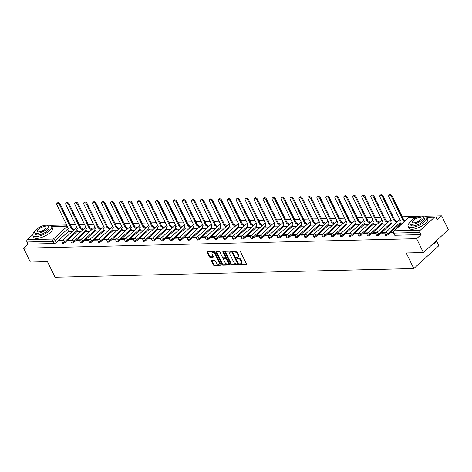 <?xml version="1.0" encoding="UTF-8"?>
<svg xmlns="http://www.w3.org/2000/svg" width="472" height="472" viewBox="0 0 472 472"><rect width="100%" height="100%" fill="white"/><g stroke="black" fill="none" stroke-linecap="round" stroke-linejoin="round"><path stroke-width="0.71" d="M239.564 264.308A0.572 0.336 -132.4 0 0 240.195 264.78L246.189 264.633A0.82 0.478 -132.4 0 0 246.413 264.55A0.82 0.478 -132.4 0 0 246.425 263.937L240.437 251.6A0.82 0.478 -132.4 0 0 239.54 250.933L233.54 251.075A0.572 0.336 -132.4 0 0 234.006 252.036L234.785 252.018A2.62 1.528 -132.4 0 1 237.652 254.166L238.153 255.193A2.62 1.528 -132.4 0 1 238.112 257.169A2.62 1.528 -132.4 0 1 237.41 257.429L236.631 257.447A0.572 0.336 -132.4 0 0 237.097 258.408L237.876 258.385A2.62 1.528 -132.4 0 1 240.749 260.538L241.245 261.565A2.62 1.528 -132.4 0 1 241.204 263.541A2.62 1.528 -132.4 0 1 240.502 263.801L239.729 263.818A0.572 0.336 -132.4 0 0 239.564 264.308M240.047 263.813A0.572 0.336 -132.4 0 0 240.696 264.32L246.502 264.178M233.858 251.069A0.572 0.336 -132.4 0 0 234.507 251.576L235.28 251.558L234.785 252.018M236.956 257.441A0.572 0.336 -132.4 0 0 237.599 257.948L238.378 257.93L237.876 258.385M211.751 260.579A0.82 0.478 -132.4 0 0 211.533 260.662A0.82 0.478 -132.4 0 0 211.521 261.276L213.202 264.739A0.82 0.478 -132.4 0 0 214.099 265.411L220.76 265.246A0.82 0.478 -132.4 0 0 220.979 265.17A0.82 0.478 -132.4 0 0 220.99 264.55L215.002 252.219A0.82 0.478 -132.4 0 0 214.105 251.547L207.444 251.706A0.82 0.478 -132.4 0 0 207.226 251.788A0.82 0.478 -132.4 0 0 207.214 252.408L209.243 256.585A0.82 0.478 -132.4 0 0 210.14 257.258L212.99 257.187A0.82 0.478 -132.4 0 0 213.208 257.11A0.82 0.478 -132.4 0 0 213.22 256.491L212.217 254.414A2.189 1.28 -132.4 0 1 212.247 252.762A2.189 1.28 -132.4 0 1 215.238 254.343L219.179 262.462A2.189 1.28 -132.4 0 1 219.144 264.119A2.189 1.28 -132.4 0 1 216.158 262.532L215.503 261.181A0.82 0.478 -132.4 0 0 214.607 260.509L211.751 260.579M420.34 230.153L434.5 217.232A1.67 1.209 88.6 0 1 435.137 216.955A1.67 1.209 88.6 0 1 436.175 217.71L437.225 219.875L441.656 215.834L448.4 229.722L423.384 252.561L406.244 252.974L413.802 268.538L55.041 277.229L47.483 261.665L30.344 262.084L23.6 248.189L416.634 238.673L421.065 234.631L420.015 232.466L393.961 233.097A1.67 0.614 154.1 0 1 393.459 232.914L394.509 235.074A1.67 0.614 154.1 0 0 395.011 235.262L393.961 233.097A1.67 1.209 88.6 0 1 394.285 230.784L420.34 230.153A1.67 1.209 88.6 0 0 420.015 232.466M423.384 252.561L416.634 238.673M230.755 264.314A0.82 0.478 -132.4 0 0 231.658 264.987L238.319 264.822A0.82 0.478 -132.4 0 0 238.537 264.745A0.82 0.478 -132.4 0 0 238.549 264.125L232.56 251.794A0.82 0.478 -132.4 0 0 231.663 251.122L225.002 251.281A0.82 0.478 -132.4 0 0 224.784 251.364A0.82 0.478 -132.4 0 0 224.772 251.983L230.755 264.314L231.256 263.854A0.82 0.478 -132.4 0 0 232.153 264.526L238.631 264.373M229.54 265.034L222.878 265.199A0.82 0.478 -132.4 0 1 221.982 264.526L215.993 252.195A0.82 0.478 -132.4 0 1 216.005 251.576A0.82 0.478 -132.4 0 1 216.223 251.493L219.073 251.428A0.82 0.478 -132.4 0 1 219.97 252.095L222.4 257.098A0.82 0.478 -132.4 0 0 223.297 257.771L225.185 257.724A0.82 0.478 -132.4 0 0 225.41 257.641A0.82 0.478 -132.4 0 0 225.421 257.028L222.89 251.818A0.572 0.336 -132.4 0 1 223.681 251.8L229.77 264.338A0.82 0.478 -132.4 0 1 229.758 264.957A0.82 0.478 -132.4 0 1 229.54 265.034L229.858 264.745M68.534 231.345L56.233 242.578L55.183 240.413A1.67 0.614 154.1 0 1 53.029 241.357L26.975 241.988A1.67 1.209 -91.4 0 1 27.299 239.676L32.751 234.702M441.656 215.834L425.284 216.229M419.219 216.377L402.197 216.79M398.622 216.878L393.223 217.008M389.654 217.09L384.255 217.226M380.68 217.309L375.281 217.439M371.706 217.527L366.307 217.657M362.738 217.745L357.339 217.875M353.764 217.964L348.365 218.093M344.79 218.182L339.392 218.312M335.822 218.394L330.424 218.53M326.848 218.613L321.45 218.742M317.874 218.831L312.476 218.961M308.906 219.049L303.508 219.179M299.932 219.268L294.534 219.397M290.958 219.486L285.56 219.616M281.99 219.698L276.592 219.834M273.017 219.917L267.618 220.046M264.043 220.135L258.644 220.265M255.075 220.353L249.676 220.483M246.101 220.572L240.702 220.701M237.127 220.79L231.728 220.92M228.159 221.002L222.76 221.138M219.185 221.22L213.786 221.35M210.217 221.439L204.818 221.569M201.243 221.657L195.845 221.787M192.269 221.875L186.871 222.005M183.301 222.094L177.903 222.223M174.327 222.306L168.929 222.442M165.353 222.524L159.955 222.654M156.385 222.743L150.987 222.873M147.411 222.961L142.013 223.091M138.438 223.179L133.039 223.309M129.47 223.398L124.071 223.527M120.496 223.616L115.097 223.746M111.522 223.828L106.123 223.964M102.554 224.047L97.155 224.176M93.58 224.265L88.181 224.395M84.606 224.483L79.207 224.613M75.638 224.702L70.239 224.831M66.664 224.92L50.073 225.321M436.535 240.991L438.818 245.705L413.802 268.538M23.6 248.189L28.031 244.148L26.975 241.988M400.716 223.763L401.666 223.805M393.294 232.236L391.388 232.277L391.713 232.938M391.388 232.277L390.639 232.967L393.453 232.897M391.748 223.982L394.958 223.97M385.707 232.419L382.42 232.495L382.739 233.156M382.42 232.495L381.671 233.18L385.152 233.097M382.774 224.2L385.99 224.182M376.733 232.637L373.446 232.714L373.765 233.374M373.446 232.714L372.697 233.398L376.184 233.315M373.8 224.418L377.016 224.401M367.759 232.849L364.472 232.932L364.797 233.593M364.472 232.932L363.723 233.616L367.21 233.534M364.832 224.637L368.042 224.619M358.791 233.068L355.504 233.15L355.823 233.811M355.504 233.15L354.755 233.835L358.236 233.752M355.858 224.855L359.074 224.837M349.817 233.286L346.531 233.369L346.849 234.023M346.531 233.369L345.781 234.053L349.268 233.964M346.885 225.067L350.1 225.055M340.843 233.504L337.563 233.581L337.881 234.242M337.563 233.581L336.807 234.271L340.294 234.183M337.917 225.286L341.132 225.274M331.875 233.723L328.589 233.799L328.907 234.46M328.589 233.799L327.839 234.484L331.32 234.401M328.943 225.504L332.158 225.486M322.901 233.941L319.615 234.018L319.933 234.678M319.615 234.018L318.865 234.702L322.352 234.619M319.969 225.722L323.184 225.704M313.927 234.153L310.647 234.236L310.965 234.897M310.647 234.236L309.892 234.92L313.378 234.838M311.001 225.94L314.216 225.923M304.959 234.372L301.673 234.454L301.991 235.115M301.673 234.454L300.924 235.139L304.405 235.056M302.027 226.159L305.242 226.141M295.985 234.59L292.699 234.672L293.018 235.327M292.699 234.672L291.95 235.357L295.437 235.268M293.053 226.371L296.268 226.359M287.011 234.808L283.731 234.885L284.05 235.546M283.731 234.885L282.976 235.575L286.463 235.487M284.085 226.589L287.3 226.578M278.043 235.026L274.757 235.103L275.076 235.764M274.757 235.103L274.008 235.788L277.489 235.705M275.111 226.808L278.327 226.79M269.07 235.245L265.783 235.322L266.108 235.982M265.783 235.322L265.034 236.006L268.521 235.923M266.137 227.026L269.353 227.008M260.096 235.457L256.815 235.54L257.134 236.201M256.815 235.54L256.06 236.224L259.547 236.142M257.169 227.244L260.385 227.227M251.128 235.675L247.841 235.758L248.16 236.419M247.841 235.758L247.092 236.442L250.573 236.36M248.195 227.463L251.411 227.445M242.154 235.894L238.867 235.976L239.192 236.631M238.867 235.976L238.118 236.661L241.605 236.572M239.221 227.675L242.437 227.663M233.18 236.112L229.899 236.189L230.218 236.85M229.899 236.189L229.144 236.879L232.631 236.791M230.253 227.893L233.469 227.882M224.212 236.33L220.925 236.407L221.244 237.068M220.925 236.407L220.176 237.091L223.657 237.009M221.279 228.112L224.495 228.094M215.238 236.549L211.952 236.625L212.276 237.286M211.952 236.625L211.202 237.31L214.689 237.227M212.311 228.33L215.521 228.312M206.264 236.767L202.984 236.844L203.302 237.505M202.984 236.844L202.228 237.528L205.715 237.445M203.338 228.548L206.553 228.531M197.296 236.979L194.01 237.062L194.328 237.723M194.01 237.062L193.26 237.746L196.741 237.664M194.364 228.767L197.579 228.749M188.322 237.198L185.036 237.28L185.36 237.935M185.036 237.28L184.286 237.965L187.773 237.876M185.396 228.979L188.605 228.967M179.348 237.416L176.068 237.499L176.386 238.153M176.068 237.499L175.313 238.183L178.799 238.094M176.422 229.197L179.637 229.185M170.38 237.634L167.094 237.711L167.412 238.372M167.094 237.711L166.345 238.395L169.826 238.313M167.448 229.416L170.663 229.398M161.406 237.853L158.12 237.929L158.445 238.59M158.12 237.929L157.371 238.614L160.858 238.531M158.48 229.634L161.69 229.616M152.432 238.071L149.152 238.148L149.471 238.808M149.152 238.148L148.403 238.832L151.884 238.749M149.506 229.852L152.721 229.834M143.464 238.283L140.178 238.366L140.497 239.027M140.178 238.366L139.429 239.05L142.91 238.968M140.532 230.07L143.748 230.053M134.49 238.502L131.204 238.584L131.529 239.239M131.204 238.584L130.455 239.269L133.942 239.186M131.564 230.283L134.774 230.271M125.517 238.72L122.236 238.802L122.555 239.457M122.236 238.802L121.487 239.487L124.968 239.398M122.59 230.501L125.806 230.489M116.549 238.938L113.262 239.015L113.581 239.676M113.262 239.015L112.513 239.699L115.994 239.617M113.616 230.719L116.832 230.708M107.575 239.156L104.288 239.233L104.613 239.894M104.288 239.233L103.539 239.918L107.026 239.835M104.648 230.938L107.858 230.92M98.607 239.375L95.32 239.452L95.639 240.112M95.32 239.452L94.571 240.136L98.052 240.053M95.674 231.156L98.89 231.138M89.633 239.587L86.346 239.67L86.665 240.331M86.346 239.67L85.597 240.354L89.084 240.272M86.7 231.374L89.916 231.357M80.659 239.805L77.373 239.888L77.697 240.543M77.373 239.888L76.623 240.572L80.11 240.49M77.733 231.587L80.942 231.575M71.691 240.024L68.405 240.106L68.723 240.761M68.405 240.106L67.655 240.791L71.136 240.702M77.508 231.127L65.207 242.36L64.829 241.593A1.67 0.614 154.1 0 1 63.277 242.431A1.67 0.614 154.1 0 1 62.18 242.348L62.552 243.115A1.67 0.614 -25.9 0 0 63.649 243.198A1.67 0.614 -25.9 0 0 65.207 242.36M86.476 230.914L74.175 242.142L73.803 241.375A1.67 0.614 154.1 0 1 72.245 242.213A1.67 0.614 154.1 0 1 71.154 242.13L71.526 242.897A1.67 0.614 -25.9 0 0 72.617 242.98A1.67 0.614 -25.9 0 0 74.175 242.142M95.45 230.696L83.149 241.924L82.777 241.157A1.67 0.614 154.1 0 1 81.219 242A1.67 0.614 154.1 0 1 80.122 241.912L80.494 242.685A1.67 0.614 -25.9 0 0 81.591 242.767A1.67 0.614 -25.9 0 0 83.149 241.924M104.424 230.478L92.123 241.705L91.745 240.938A1.67 0.614 154.1 0 1 90.187 241.782A1.67 0.614 154.1 0 1 89.096 241.699L89.468 242.466A1.67 0.614 -25.9 0 0 90.565 242.549A1.67 0.614 -25.9 0 0 92.123 241.705M113.392 230.259L101.091 241.493L100.719 240.72A1.67 0.614 154.1 0 1 99.161 241.564A1.67 0.614 154.1 0 1 98.07 241.481L98.441 242.248A1.67 0.614 -25.9 0 0 99.533 242.331A1.67 0.614 -25.9 0 0 101.091 241.493M122.366 230.041L110.064 241.275L109.693 240.508A1.67 0.614 154.1 0 1 108.135 241.345A1.67 0.614 154.1 0 1 107.038 241.263L107.409 242.03A1.67 0.614 -25.9 0 0 108.507 242.112A1.67 0.614 -25.9 0 0 110.064 241.275M131.34 229.823L119.032 241.056L118.661 240.289A1.67 0.614 154.1 0 1 117.103 241.127A1.67 0.614 154.1 0 1 116.012 241.044L116.383 241.811A1.67 0.614 -25.9 0 0 117.481 241.894A1.67 0.614 -25.9 0 0 119.032 241.056M140.308 229.61L128.006 240.838L127.635 240.071A1.67 0.614 154.1 0 1 126.077 240.909A1.67 0.614 154.1 0 1 124.986 240.826L125.357 241.593A1.67 0.614 -25.9 0 0 126.449 241.676A1.67 0.614 -25.9 0 0 128.006 240.838M149.282 229.392L136.98 240.62L136.609 239.853A1.67 0.614 154.1 0 1 135.051 240.69A1.67 0.614 154.1 0 1 133.954 240.608L134.325 241.381A1.67 0.614 -25.9 0 0 135.423 241.463A1.67 0.614 -25.9 0 0 136.98 240.62M158.256 229.174L145.948 240.401L145.577 239.634A1.67 0.614 154.1 0 1 144.019 240.478A1.67 0.614 154.1 0 1 142.927 240.395L143.299 241.162A1.67 0.614 -25.9 0 0 144.397 241.245A1.67 0.614 -25.9 0 0 145.948 240.401M167.224 228.955L154.922 240.189L154.55 239.416A1.67 0.614 154.1 0 1 152.993 240.26A1.67 0.614 154.1 0 1 151.901 240.177L152.273 240.944A1.67 0.614 -25.9 0 0 153.365 241.027A1.67 0.614 -25.9 0 0 154.922 240.189M176.198 228.737L163.896 239.971L163.524 239.204A1.67 0.614 154.1 0 1 161.967 240.042A1.67 0.614 154.1 0 1 160.869 239.959L161.241 240.726A1.67 0.614 -25.9 0 0 162.338 240.808A1.67 0.614 -25.9 0 0 163.896 239.971M185.172 228.519L172.864 239.752L172.492 238.985A1.67 0.614 154.1 0 1 170.935 239.823A1.67 0.614 154.1 0 1 169.843 239.741L170.215 240.508A1.67 0.614 -25.9 0 0 171.312 240.59A1.67 0.614 -25.9 0 0 172.864 239.752M194.139 228.306L181.838 239.534L181.466 238.767A1.67 0.614 154.1 0 1 179.909 239.605A1.67 0.614 154.1 0 1 178.817 239.522L179.189 240.289A1.67 0.614 -25.9 0 0 180.28 240.372A1.67 0.614 -25.9 0 0 181.838 239.534M203.113 228.088L190.812 239.316L190.44 238.549A1.67 0.614 154.1 0 1 188.883 239.387A1.67 0.614 154.1 0 1 187.785 239.304L188.157 240.077A1.67 0.614 -25.9 0 0 189.254 240.159A1.67 0.614 -25.9 0 0 190.812 239.316M212.087 227.87L199.78 239.097L199.408 238.33A1.67 0.614 154.1 0 1 197.851 239.174A1.67 0.614 154.1 0 1 196.759 239.092L197.131 239.859A1.67 0.614 -25.9 0 0 198.228 239.941A1.67 0.614 -25.9 0 0 199.78 239.097M221.055 227.651L208.754 238.885L208.382 238.112A1.67 0.614 154.1 0 1 206.825 238.956A1.67 0.614 154.1 0 1 205.727 238.873L206.105 239.64A1.67 0.614 -25.9 0 0 207.196 239.723A1.67 0.614 -25.9 0 0 208.754 238.885M230.029 227.433L217.728 238.667L217.356 237.9A1.67 0.614 154.1 0 1 215.798 238.738A1.67 0.614 154.1 0 1 214.701 238.655L215.073 239.422A1.67 0.614 -25.9 0 0 216.17 239.505A1.67 0.614 -25.9 0 0 217.728 238.667M239.003 227.215L226.696 238.448L226.324 237.681A1.67 0.614 154.1 0 1 224.766 238.519A1.67 0.614 154.1 0 1 223.675 238.437L224.047 239.204A1.67 0.614 -25.9 0 0 225.144 239.286A1.67 0.614 -25.9 0 0 226.696 238.448M247.971 227.002L235.67 238.23L235.298 237.463A1.67 0.614 154.1 0 1 233.74 238.301A1.67 0.614 154.1 0 1 232.643 238.218L233.02 238.985A1.67 0.614 -25.9 0 0 234.112 239.068A1.67 0.614 -25.9 0 0 235.67 238.23M256.945 226.784L244.643 238.012L244.266 237.245A1.67 0.614 154.1 0 1 242.714 238.083A1.67 0.614 154.1 0 1 241.617 238L241.988 238.767A1.67 0.614 -25.9 0 0 243.086 238.856A1.67 0.614 -25.9 0 0 244.643 238.012M265.919 226.566L253.612 237.794L253.24 237.027A1.67 0.614 154.1 0 1 251.682 237.87A1.67 0.614 154.1 0 1 250.591 237.788L250.962 238.555A1.67 0.614 -25.9 0 0 252.06 238.637A1.67 0.614 -25.9 0 0 253.612 237.794M274.887 226.348L262.585 237.581L262.214 236.808A1.67 0.614 154.1 0 1 260.656 237.652A1.67 0.614 154.1 0 1 259.559 237.569L259.936 238.336A1.67 0.614 -25.9 0 0 261.028 238.419A1.67 0.614 -25.9 0 0 262.585 237.581M283.861 226.129L271.559 237.363L271.182 236.596A1.67 0.614 154.1 0 1 269.63 237.434A1.67 0.614 154.1 0 1 268.533 237.351L268.904 238.118A1.67 0.614 -25.9 0 0 270.002 238.201A1.67 0.614 -25.9 0 0 271.559 237.363M292.835 225.911L280.527 237.145L280.156 236.378A1.67 0.614 154.1 0 1 278.598 237.215A1.67 0.614 154.1 0 1 277.507 237.133L277.878 237.9A1.67 0.614 -25.9 0 0 278.97 237.982A1.67 0.614 -25.9 0 0 280.527 237.145M301.803 225.699L289.501 236.926L289.13 236.159A1.67 0.614 154.1 0 1 287.572 236.997A1.67 0.614 154.1 0 1 286.474 236.915L286.852 237.681A1.67 0.614 -25.9 0 0 287.944 237.764A1.67 0.614 -25.9 0 0 289.501 236.926M310.777 225.48L298.475 236.708L298.097 235.941A1.67 0.614 154.1 0 1 296.546 236.779A1.67 0.614 154.1 0 1 295.448 236.696L295.82 237.463A1.67 0.614 -25.9 0 0 296.917 237.552A1.67 0.614 -25.9 0 0 298.475 236.708M319.75 225.262L307.443 236.49L307.071 235.723A1.67 0.614 154.1 0 1 305.514 236.566A1.67 0.614 154.1 0 1 304.422 236.478L304.794 237.251A1.67 0.614 -25.9 0 0 305.886 237.333A1.67 0.614 -25.9 0 0 307.443 236.49M328.718 225.044L316.417 236.277L316.045 235.504A1.67 0.614 154.1 0 1 314.488 236.348A1.67 0.614 154.1 0 1 313.39 236.265L313.768 237.032A1.67 0.614 -25.9 0 0 314.859 237.115A1.67 0.614 -25.9 0 0 316.417 236.277M337.692 224.825L325.391 236.059L325.013 235.292A1.67 0.614 154.1 0 1 323.462 236.13A1.67 0.614 154.1 0 1 322.364 236.047L322.736 236.814A1.67 0.614 -25.9 0 0 323.833 236.897A1.67 0.614 -25.9 0 0 325.391 236.059M346.66 224.607L334.359 235.841L333.987 235.074A1.67 0.614 154.1 0 1 332.43 235.911A1.67 0.614 154.1 0 1 331.338 235.829L331.71 236.596A1.67 0.614 -25.9 0 0 332.801 236.678A1.67 0.614 -25.9 0 0 334.359 235.841M355.634 224.395L343.333 235.622L342.961 234.855A1.67 0.614 154.1 0 1 341.403 235.693A1.67 0.614 154.1 0 1 340.306 235.611L340.684 236.378A1.67 0.614 -25.9 0 0 341.775 236.46A1.67 0.614 -25.9 0 0 343.333 235.622M364.608 224.176L352.307 235.404L351.929 234.637A1.67 0.614 154.1 0 1 350.377 235.475A1.67 0.614 154.1 0 1 349.28 235.392L349.652 236.159A1.67 0.614 -25.9 0 0 350.749 236.248A1.67 0.614 -25.9 0 0 352.307 235.404M373.576 223.958L361.275 235.186L360.903 234.419A1.67 0.614 154.1 0 1 359.345 235.262A1.67 0.614 154.1 0 1 358.254 235.174L358.626 235.947A1.67 0.614 -25.9 0 0 359.717 236.029A1.67 0.614 -25.9 0 0 361.275 235.186M382.55 223.74L370.249 234.973L369.877 234.2A1.67 0.614 154.1 0 1 368.319 235.044A1.67 0.614 154.1 0 1 367.222 234.962L367.599 235.729A1.67 0.614 -25.9 0 0 368.691 235.811A1.67 0.614 -25.9 0 0 370.249 234.973M391.524 223.522L379.222 234.755L378.845 233.988A1.67 0.614 154.1 0 1 377.293 234.826A1.67 0.614 154.1 0 1 376.196 234.743L376.567 235.51A1.67 0.614 -25.9 0 0 377.665 235.593A1.67 0.614 -25.9 0 0 379.222 234.755M400.492 223.303L388.19 234.537L387.819 233.77A1.67 0.614 154.1 0 1 386.261 234.608A1.67 0.614 154.1 0 1 385.17 234.525L385.541 235.292A1.67 0.614 -25.9 0 0 386.633 235.375A1.67 0.614 -25.9 0 0 388.19 234.537M62.717 240.242L59.431 240.319L58.681 241.009L62.168 240.921M68.759 231.805L71.974 231.793M59.431 240.319L59.749 240.98M28.031 244.148L54.079 243.517A1.67 0.614 -25.9 0 0 56.233 242.578M421.065 234.631L395.011 235.262M241.204 263.541L241.705 263.087A2.62 1.528 -132.4 0 0 241.747 261.104L241.245 261.565M238.378 257.93A2.62 1.528 -132.4 0 1 241.245 260.078L241.747 261.104M238.112 257.169L238.614 256.715A2.62 1.528 -132.4 0 0 238.655 254.732L238.153 255.193M235.28 251.558A2.62 1.528 -132.4 0 1 238.153 253.706L238.655 254.732M225.191 251.275A0.82 0.478 -132.4 0 0 225.268 251.523L231.256 263.854M237.227 263.877A0.572 0.336 -132.4 0 0 237.392 263.388L232.135 252.567A0.572 0.336 -132.4 0 0 231.51 252.095L230.69 252.113A2.62 1.528 -132.4 0 0 229.988 252.372A2.62 1.528 -132.4 0 0 229.947 254.349L233.54 261.748A2.62 1.528 -132.4 0 0 236.413 263.901L237.227 263.877M237.729 263.423A0.572 0.336 -132.4 0 0 237.894 262.933L237.392 263.388M229.988 252.372L230.489 251.912A2.62 1.528 -132.4 0 1 231.191 251.659L232.006 251.641A0.572 0.336 -132.4 0 1 232.637 252.107L237.894 262.933M229.852 264.585L223.38 264.739L222.878 265.199M216.412 251.487A0.82 0.478 -132.4 0 0 216.495 251.735L222.477 264.066A0.82 0.478 -132.4 0 0 223.38 264.739M225.687 257.269A0.82 0.478 -132.4 0 0 225.905 257.187A0.82 0.478 -132.4 0 0 225.923 256.567L223.468 251.517M224.92 262.29A2.189 1.28 -132.4 0 0 227.905 263.872A2.189 1.28 -132.4 0 0 227.941 262.214L226.548 259.352A0.82 0.478 -132.4 0 0 225.651 258.685L223.763 258.727A0.82 0.478 -132.4 0 0 223.545 258.809A0.82 0.478 -132.4 0 0 223.533 259.429L224.92 262.29M227.905 263.872L228.407 263.411A2.189 1.28 -132.4 0 0 228.442 261.759L227.941 262.214M223.545 258.809L224.047 258.355A0.82 0.478 -132.4 0 1 224.265 258.272L226.153 258.225A0.82 0.478 -132.4 0 1 227.05 258.898L228.442 261.759M219.144 264.119L219.645 263.659A2.189 1.28 -132.4 0 0 219.681 262.007L219.179 262.462M212.247 252.762L212.748 252.308A2.189 1.28 -132.4 0 1 215.739 253.889L219.681 262.007M207.633 251.706A0.82 0.478 -132.4 0 0 207.715 251.948L209.745 256.131A0.82 0.478 -132.4 0 0 210.642 256.798L213.303 256.738M211.94 260.573A0.82 0.478 -132.4 0 0 212.022 260.821L213.704 264.279A0.82 0.478 -132.4 0 0 214.601 264.951L221.073 264.798M404.416 221.291A1.67 0.973 -132.4 0 0 403.306 220.825L391.524 196.747A1.917 1.121 -132.4 0 0 388.91 195.361A1.917 1.121 -132.4 0 0 388.881 196.812L400.486 220.896A1.67 0.973 -132.4 0 0 400.038 221.055A1.67 0.973 -132.4 0 0 400.014 222.318L400.746 223.828M388.91 195.361L389.559 194.771A1.917 1.121 47.6 0 1 392.179 196.151L403.955 220.229A1.67 0.973 47.6 0 1 405.064 220.701M403.867 220.235L403.218 220.825M396.315 222.731L396.161 222.412A1.67 0.973 -132.4 0 0 394.332 221.043L382.556 196.966A1.917 1.121 -132.4 0 0 379.936 195.579A1.917 1.121 -132.4 0 0 379.907 197.03L391.518 221.108A1.67 0.973 -132.4 0 0 391.07 221.274A1.67 0.973 -132.4 0 0 391.04 222.536L391.778 224.047M379.936 195.579L380.591 194.983A1.917 1.121 47.6 0 1 383.205 196.37L394.981 220.448A1.67 0.973 47.6 0 1 396.81 221.816L396.161 222.412M396.97 222.135L396.81 221.816M394.899 220.453L394.25 221.043M387.347 222.949L387.188 222.631A1.67 0.973 -132.4 0 0 385.364 221.262L373.582 197.184A1.917 1.121 -132.4 0 0 370.968 195.797A1.917 1.121 -132.4 0 0 370.939 197.249L382.544 221.327A1.67 0.973 -132.4 0 0 382.096 221.492A1.67 0.973 -132.4 0 0 382.072 222.755L382.804 224.259M370.968 195.797L371.617 195.202A1.917 1.121 47.6 0 1 374.231 196.588L386.013 220.666A1.67 0.973 47.6 0 1 387.842 222.035L387.188 222.631M387.996 222.353L387.842 222.035M385.925 220.666L385.276 221.262M410.026 222.241A10.431 3.829 -25.9 0 0 408.103 226.371A10.431 3.829 -25.9 0 0 411.23 227.522A10.431 3.829 -25.9 0 0 422.186 223.551A10.431 3.829 -25.9 0 0 426.865 217.262A10.431 3.829 -25.9 0 0 423.744 216.105A10.431 3.829 -25.9 0 0 422.44 216.217M408.103 226.371L408.953 228.112A10.431 3.829 -25.9 0 0 412.08 229.268A10.431 3.829 -25.9 0 0 423.03 225.297A10.431 3.829 -25.9 0 0 427.715 219.002L426.865 217.262M423.461 216.931L424.239 218.536A7.511 2.761 154.1 0 1 420.871 223.061A7.511 2.761 154.1 0 1 412.982 225.923A7.511 2.761 154.1 0 1 410.734 225.097L409.956 223.486A7.511 2.761 -25.9 0 0 412.203 224.318A7.511 2.761 -25.9 0 0 420.092 221.457A7.511 2.761 -25.9 0 0 423.461 216.931A7.511 2.761 -25.9 0 0 421.213 216.099A7.511 2.761 -25.9 0 0 413.324 218.961A7.511 2.761 -25.9 0 0 409.956 223.486M413.802 222.861A4.838 1.776 -25.9 0 0 418.888 221.014A4.838 1.776 -25.9 0 0 421.059 218.093A4.838 1.776 -25.9 0 0 419.608 217.562A4.838 1.776 -25.9 0 0 414.528 219.403A4.838 1.776 -25.9 0 0 412.357 222.324A4.838 1.776 -25.9 0 0 413.802 222.861M431.331 245.304A10.431 3.829 -25.9 0 0 436.954 240.171L436.877 240.348A10.178 3.741 154.1 0 1 430.859 245.735M34.816 231.333A10.431 3.829 -25.9 0 0 32.898 235.457A10.431 3.829 -25.9 0 0 36.025 236.614A10.431 3.829 -25.9 0 0 46.976 232.637A10.431 3.829 -25.9 0 0 51.66 226.348A10.431 3.829 -25.9 0 0 48.533 225.191A10.431 3.829 -25.9 0 0 47.229 225.303M32.898 235.457L33.742 237.204A10.431 3.829 -25.9 0 0 36.869 238.36A10.431 3.829 -25.9 0 0 47.825 234.383A10.431 3.829 -25.9 0 0 52.504 228.094L51.66 226.348M48.25 226.017L49.035 227.622A7.511 2.761 154.1 0 1 45.66 232.153A7.511 2.761 154.1 0 1 37.778 235.015A7.511 2.761 154.1 0 1 35.524 234.183L34.745 232.578A7.511 2.761 -25.9 0 0 36.993 233.41A7.511 2.761 -25.9 0 0 44.881 230.548A7.511 2.761 -25.9 0 0 48.25 226.017A7.511 2.761 -25.9 0 0 46.002 225.185A7.511 2.761 -25.9 0 0 38.114 228.047A7.511 2.761 -25.9 0 0 34.745 232.578M38.598 231.947A4.838 1.776 -25.9 0 0 43.678 230.106A4.838 1.776 -25.9 0 0 45.849 227.185A4.838 1.776 -25.9 0 0 44.403 226.648A4.838 1.776 -25.9 0 0 39.318 228.495A4.838 1.776 -25.9 0 0 37.146 231.41A4.838 1.776 -25.9 0 0 38.598 231.947M378.373 223.162L378.219 222.843A1.67 0.973 -132.4 0 0 376.391 221.48L364.608 197.396A1.917 1.121 -132.4 0 0 361.994 196.016A1.917 1.121 -132.4 0 0 361.965 197.461L373.57 221.545A1.67 0.973 -132.4 0 0 373.122 221.71A1.67 0.973 -132.4 0 0 373.098 222.967L373.83 224.477M361.994 196.016L362.643 195.42A1.917 1.121 47.6 0 1 365.263 196.806L377.039 220.884A1.67 0.973 47.6 0 1 378.868 222.253L378.219 222.843M379.022 222.572L378.868 222.253M376.951 220.884L376.302 221.48M369.399 223.38L369.246 223.061A1.67 0.973 -132.4 0 0 367.417 221.692L355.64 197.615A1.917 1.121 -132.4 0 0 353.021 196.234A1.917 1.121 -132.4 0 0 352.991 197.679L364.602 221.763A1.67 0.973 -132.4 0 0 364.154 221.928A1.67 0.973 -132.4 0 0 364.124 223.185L364.862 224.696M353.021 196.234L353.675 195.638A1.917 1.121 47.6 0 1 356.289 197.025L368.066 221.102A1.67 0.973 47.6 0 1 369.895 222.471L369.246 223.061M370.054 222.79L369.895 222.471M367.983 221.102L367.334 221.698M360.431 223.598L360.272 223.28A1.67 0.973 -132.4 0 0 358.449 221.911L346.666 197.833A1.917 1.121 -132.4 0 0 344.053 196.446A1.917 1.121 -132.4 0 0 344.023 197.898L355.628 221.982A1.67 0.973 -132.4 0 0 355.18 222.147A1.67 0.973 -132.4 0 0 355.156 223.403L355.888 224.914M344.053 196.446L344.702 195.856A1.917 1.121 47.6 0 1 347.315 197.243L359.098 221.321A1.67 0.973 47.6 0 1 360.927 222.684L360.272 223.28M361.08 223.008L360.927 222.684M359.009 221.321L358.36 221.917M351.457 223.816L351.304 223.498A1.67 0.973 -132.4 0 0 349.475 222.129L337.692 198.051A1.917 1.121 -132.4 0 0 335.079 196.665A1.917 1.121 -132.4 0 0 335.049 198.116L346.654 222.2A1.67 0.973 -132.4 0 0 346.206 222.359A1.67 0.973 -132.4 0 0 346.183 223.622L346.914 225.132M335.079 196.665L335.728 196.075A1.917 1.121 47.6 0 1 338.347 197.455L350.124 221.533A1.67 0.973 47.6 0 1 351.953 222.902L351.304 223.498M352.106 223.221L351.953 222.902M350.041 221.539L349.386 222.129M342.483 224.035L342.33 223.716A1.67 0.973 -132.4 0 0 340.501 222.347L328.724 198.269A1.917 1.121 -132.4 0 0 326.105 196.883A1.917 1.121 -132.4 0 0 326.075 198.334L337.687 222.412A1.67 0.973 -132.4 0 0 337.238 222.577A1.67 0.973 -132.4 0 0 337.214 223.84L337.946 225.35M326.105 196.883L326.76 196.287A1.917 1.121 47.6 0 1 329.373 197.674L341.15 221.751A1.67 0.973 47.6 0 1 342.979 223.12L342.33 223.716M343.138 223.439L342.979 223.12M341.067 221.757L340.418 222.347M333.515 224.253L333.356 223.934A1.67 0.973 -132.4 0 0 331.533 222.566L319.75 198.488A1.917 1.121 -132.4 0 0 317.137 197.101A1.917 1.121 -132.4 0 0 317.107 198.553L328.713 222.631A1.67 0.973 -132.4 0 0 328.264 222.796A1.67 0.973 -132.4 0 0 328.241 224.058L328.972 225.569M317.137 197.101L317.786 196.505A1.917 1.121 47.6 0 1 320.399 197.892L332.182 221.97A1.67 0.973 47.6 0 1 334.011 223.339L333.356 223.934M334.164 223.657L334.011 223.339M332.093 221.97L331.444 222.566M324.541 224.471L324.388 224.147A1.67 0.973 -132.4 0 0 322.559 222.784L310.777 198.706A1.917 1.121 -132.4 0 0 308.163 197.32A1.917 1.121 -132.4 0 0 308.133 198.765L319.739 222.849A1.67 0.973 -132.4 0 0 319.296 223.014A1.67 0.973 -132.4 0 0 319.267 224.271L319.998 225.781M308.163 197.32L308.812 196.724A1.917 1.121 47.6 0 1 311.431 198.11L323.208 222.188A1.67 0.973 47.6 0 1 325.037 223.557L324.388 224.147M325.19 223.875L325.037 223.557M323.125 222.188L322.47 222.784M315.567 224.684L315.414 224.365A1.67 0.973 -132.4 0 0 313.585 222.996L301.809 198.918A1.917 1.121 -132.4 0 0 299.189 197.538A1.917 1.121 -132.4 0 0 299.159 198.983L310.771 223.067A1.67 0.973 -132.4 0 0 310.322 223.232A1.67 0.973 -132.4 0 0 310.299 224.489L311.03 225.999M299.189 197.538L299.844 196.942A1.917 1.121 47.6 0 1 302.458 198.328L314.24 222.406A1.67 0.973 47.6 0 1 316.063 223.775L315.414 224.365M316.222 224.094L316.063 223.775M314.151 222.406L313.502 223.002M306.599 224.902L306.44 224.583A1.67 0.973 -132.4 0 0 304.617 223.215L292.835 199.137A1.917 1.121 -132.4 0 0 290.221 197.75A1.917 1.121 -132.4 0 0 290.192 199.202L301.797 223.285A1.67 0.973 -132.4 0 0 301.348 223.451A1.67 0.973 -132.4 0 0 301.325 224.707L302.056 226.218M290.221 197.75L290.87 197.16A1.917 1.121 47.6 0 1 293.484 198.547L305.266 222.625A1.67 0.973 47.6 0 1 307.095 223.988L306.44 224.583M307.248 224.312L307.095 223.988M305.178 222.625L304.528 223.221M297.625 225.12L297.472 224.802A1.67 0.973 -132.4 0 0 295.643 223.433L283.867 199.355A1.917 1.121 -132.4 0 0 281.247 197.969A1.917 1.121 -132.4 0 0 281.218 199.42L292.823 223.504A1.67 0.973 -132.4 0 0 292.38 223.663A1.67 0.973 -132.4 0 0 292.351 224.926L293.082 226.436M281.247 197.969L281.896 197.379A1.917 1.121 47.6 0 1 284.516 198.759L296.292 222.837A1.67 0.973 47.6 0 1 298.121 224.206L297.472 224.802M298.274 224.524L298.121 224.206M296.209 222.843L295.555 223.433M288.652 225.339L288.498 225.02A1.67 0.973 -132.4 0 0 286.669 223.651L274.893 199.573A1.917 1.121 -132.4 0 0 272.273 198.187A1.917 1.121 -132.4 0 0 272.244 199.638L283.855 223.716A1.67 0.973 -132.4 0 0 283.406 223.881A1.67 0.973 -132.4 0 0 283.383 225.144L284.114 226.654M272.273 198.187L272.928 197.591A1.917 1.121 47.6 0 1 275.542 198.977L287.324 223.055A1.67 0.973 47.6 0 1 289.147 224.424L288.498 225.02M289.306 224.743L289.147 224.424M287.236 223.061L286.587 223.651M279.684 225.557L279.524 225.238A1.67 0.973 -132.4 0 0 277.701 223.87L265.919 199.792A1.917 1.121 -132.4 0 0 263.305 198.405A1.917 1.121 -132.4 0 0 263.276 199.857L274.881 223.934A1.67 0.973 -132.4 0 0 274.433 224.1A1.67 0.973 -132.4 0 0 274.409 225.362L275.141 226.873M263.305 198.405L263.954 197.809A1.917 1.121 47.6 0 1 266.568 199.196L278.35 223.274A1.67 0.973 47.6 0 1 280.179 224.642L279.524 225.238M280.333 224.961L280.179 224.642M278.262 223.274L277.613 223.87M270.71 225.775L270.556 225.451A1.67 0.973 -132.4 0 0 268.727 224.088L256.951 200.01A1.917 1.121 -132.4 0 0 254.331 198.623A1.917 1.121 -132.4 0 0 254.302 200.069L265.907 224.153A1.67 0.973 -132.4 0 0 265.465 224.318A1.67 0.973 -132.4 0 0 265.435 225.575L266.173 227.085M254.331 198.623L254.98 198.028A1.917 1.121 47.6 0 1 257.6 199.414L269.376 223.492A1.67 0.973 47.6 0 1 271.205 224.861L270.556 225.451M271.359 225.179L271.205 224.861M269.294 223.492L268.639 224.088M261.736 225.988L261.582 225.669A1.67 0.973 -132.4 0 0 259.753 224.3L247.977 200.222A1.917 1.121 -132.4 0 0 245.357 198.842A1.917 1.121 -132.4 0 0 245.328 200.287L256.939 224.371A1.67 0.973 -132.4 0 0 256.491 224.536A1.67 0.973 -132.4 0 0 256.467 225.793L257.199 227.303M245.357 198.842L246.012 198.246A1.917 1.121 47.6 0 1 248.626 199.632L260.408 223.71A1.67 0.973 47.6 0 1 262.231 225.079L261.582 225.669M262.391 225.398L262.231 225.079M260.32 223.71L259.671 224.306M252.768 226.206L252.614 225.887A1.67 0.973 -132.4 0 0 250.785 224.519L239.003 200.441A1.917 1.121 -132.4 0 0 236.389 199.054A1.917 1.121 -132.4 0 0 236.36 200.506L247.965 224.589A1.67 0.973 -132.4 0 0 247.517 224.755A1.67 0.973 -132.4 0 0 247.493 226.011L248.225 227.522M236.389 199.054L237.038 198.464A1.917 1.121 47.6 0 1 239.652 199.851L251.434 223.929A1.67 0.973 47.6 0 1 253.263 225.292L252.614 225.887M253.417 225.616L253.263 225.292M251.346 223.929L250.697 224.524M243.794 226.424L243.64 226.106A1.67 0.973 -132.4 0 0 241.811 224.737L230.035 200.659A1.917 1.121 -132.4 0 0 227.415 199.272A1.917 1.121 -132.4 0 0 227.386 200.724L238.991 224.808A1.67 0.973 -132.4 0 0 238.549 224.967A1.67 0.973 -132.4 0 0 238.519 226.23L239.257 227.74M227.415 199.272L228.064 198.682A1.917 1.121 47.6 0 1 230.684 200.063L242.46 224.141A1.67 0.973 47.6 0 1 244.29 225.51L243.64 226.106M244.443 225.828L244.29 225.51M242.378 224.147L241.723 224.737M234.82 226.643L234.667 226.324A1.67 0.973 -132.4 0 0 232.838 224.955L221.061 200.877A1.917 1.121 -132.4 0 0 218.442 199.491A1.917 1.121 -132.4 0 0 218.418 200.942L230.023 225.02A1.67 0.973 -132.4 0 0 229.575 225.185A1.67 0.973 -132.4 0 0 229.551 226.448L230.283 227.958M218.442 199.491L219.096 198.895A1.917 1.121 47.6 0 1 221.71 200.281L233.492 224.359A1.67 0.973 47.6 0 1 235.316 225.728L234.667 226.324M235.475 226.047L235.316 225.728M233.404 224.365L232.755 224.955M225.852 226.861L225.699 226.542A1.67 0.973 -132.4 0 0 223.87 225.173L212.087 201.096A1.917 1.121 -132.4 0 0 209.474 199.709A1.917 1.121 -132.4 0 0 209.444 201.16L221.049 225.238A1.67 0.973 -132.4 0 0 220.601 225.404A1.67 0.973 -132.4 0 0 220.577 226.666L221.309 228.177M209.474 199.709L210.123 199.113A1.917 1.121 47.6 0 1 212.742 200.5L224.519 224.578A1.67 0.973 47.6 0 1 226.348 225.946L225.699 226.542M226.501 226.265L226.348 225.946M224.43 224.578L223.781 225.173M216.878 227.079L216.725 226.755A1.67 0.973 -132.4 0 0 214.896 225.392L203.119 201.314A1.917 1.121 -132.4 0 0 200.5 199.927A1.917 1.121 -132.4 0 0 200.47 201.373L212.075 225.457A1.67 0.973 -132.4 0 0 211.633 225.622A1.67 0.973 -132.4 0 0 211.603 226.879L212.341 228.389M200.5 199.927L201.149 199.332A1.917 1.121 47.6 0 1 203.768 200.718L215.545 224.796A1.67 0.973 47.6 0 1 217.374 226.165L216.725 226.755M217.527 226.483L217.374 226.165M215.462 224.796L214.807 225.392M207.904 227.292L207.751 226.973A1.67 0.973 -132.4 0 0 205.922 225.604L194.145 201.526A1.917 1.121 -132.4 0 0 191.526 200.146A1.917 1.121 -132.4 0 0 191.502 201.591L203.107 225.675A1.67 0.973 -132.4 0 0 202.659 225.84A1.67 0.973 -132.4 0 0 202.635 227.097L203.367 228.607M191.526 200.146L192.181 199.55A1.917 1.121 47.6 0 1 194.794 200.936L206.577 225.014A1.67 0.973 47.6 0 1 208.4 226.383L207.751 226.973M208.559 226.702L208.4 226.383M206.488 225.014L205.839 225.61M198.936 227.51L198.783 227.191A1.67 0.973 -132.4 0 0 196.954 225.822L185.172 201.745A1.917 1.121 -132.4 0 0 182.558 200.358A1.917 1.121 -132.4 0 0 182.528 201.809L194.134 225.893A1.67 0.973 -132.4 0 0 193.685 226.058A1.67 0.973 -132.4 0 0 193.662 227.315L194.393 228.826M182.558 200.358L183.207 199.768A1.917 1.121 47.6 0 1 185.826 201.155L197.603 225.232A1.67 0.973 47.6 0 1 199.432 226.601L198.783 227.191M199.585 226.92L199.432 226.601M197.514 225.232L196.865 225.828M189.962 227.728L189.809 227.41A1.67 0.973 -132.4 0 0 187.98 226.041L176.203 201.963A1.917 1.121 -132.4 0 0 173.584 200.576A1.917 1.121 -132.4 0 0 173.554 202.028L185.16 226.112A1.67 0.973 -132.4 0 0 184.717 226.271A1.67 0.973 -132.4 0 0 184.688 227.533L185.425 229.044M173.584 200.576L174.233 199.986A1.917 1.121 47.6 0 1 176.852 201.367L188.629 225.445A1.67 0.973 47.6 0 1 190.458 226.814L189.809 227.41M190.611 227.132L190.458 226.814M188.546 225.451L187.891 226.041M180.994 227.947L180.835 227.628A1.67 0.973 -132.4 0 0 179.006 226.259L167.23 202.181A1.917 1.121 -132.4 0 0 164.616 200.795A1.917 1.121 -132.4 0 0 164.586 202.246L176.192 226.33A1.67 0.973 -132.4 0 0 175.743 226.489A1.67 0.973 -132.4 0 0 175.72 227.752L176.451 229.262M164.616 200.795L165.265 200.199A1.917 1.121 47.6 0 1 167.879 201.585L179.661 225.663A1.67 0.973 47.6 0 1 181.49 227.032L180.835 227.628M181.643 227.351L181.49 227.032M179.572 225.669L178.923 226.259M172.02 228.165L171.867 227.846A1.67 0.973 -132.4 0 0 170.038 226.477L158.256 202.399A1.917 1.121 -132.4 0 0 155.642 201.013A1.917 1.121 -132.4 0 0 155.612 202.464L167.218 226.542A1.67 0.973 -132.4 0 0 166.769 226.707A1.67 0.973 -132.4 0 0 166.746 227.97L167.477 229.48M155.642 201.013L156.291 200.417A1.917 1.121 47.6 0 1 158.911 201.804L170.687 225.881A1.67 0.973 47.6 0 1 172.516 227.25L171.867 227.846M172.669 227.569L172.516 227.25M170.598 225.881L169.95 226.477M163.047 228.383L162.893 228.059A1.67 0.973 -132.4 0 0 161.064 226.696L149.288 202.618A1.917 1.121 -132.4 0 0 146.668 201.231A1.917 1.121 -132.4 0 0 146.639 202.677L158.244 226.761A1.67 0.973 -132.4 0 0 157.801 226.926A1.67 0.973 -132.4 0 0 157.772 228.188L158.509 229.693M146.668 201.231L147.317 200.635A1.917 1.121 47.6 0 1 149.937 202.022L161.713 226.1A1.67 0.973 47.6 0 1 163.542 227.469L162.893 228.059M163.695 227.787L163.542 227.469M161.63 226.1L160.976 226.696M154.078 228.595L153.919 228.277A1.67 0.973 -132.4 0 0 152.09 226.908L140.314 202.83A1.917 1.121 -132.4 0 0 137.7 201.45A1.917 1.121 -132.4 0 0 137.671 202.895L149.276 226.979A1.67 0.973 -132.4 0 0 148.827 227.144A1.67 0.973 -132.4 0 0 148.804 228.401L149.535 229.911M137.7 201.45L138.349 200.854A1.917 1.121 47.6 0 1 140.963 202.24L152.745 226.318A1.67 0.973 47.6 0 1 154.574 227.687L153.919 228.277M154.727 228.005L154.574 227.687M152.657 226.318L152.008 226.914M145.105 228.814L144.951 228.495A1.67 0.973 -132.4 0 0 143.122 227.126L131.34 203.048A1.917 1.121 -132.4 0 0 128.726 201.662A1.917 1.121 -132.4 0 0 128.697 203.113L140.302 227.197A1.67 0.973 -132.4 0 0 139.854 227.362A1.67 0.973 -132.4 0 0 139.83 228.619L140.562 230.13M128.726 201.662L129.375 201.072A1.917 1.121 47.6 0 1 131.995 202.458L143.771 226.536A1.67 0.973 47.6 0 1 145.6 227.905L144.951 228.495M145.754 228.224L145.6 227.905M143.683 226.536L143.034 227.132M136.131 229.032L135.977 228.713A1.67 0.973 -132.4 0 0 134.148 227.345L122.372 203.267A1.917 1.121 -132.4 0 0 119.752 201.88A1.917 1.121 -132.4 0 0 119.723 203.332L131.328 227.415A1.67 0.973 -132.4 0 0 130.886 227.575A1.67 0.973 -132.4 0 0 130.856 228.837L131.594 230.348M119.752 201.88L120.401 201.29A1.917 1.121 47.6 0 1 123.021 202.671L134.797 226.749A1.67 0.973 47.6 0 1 136.626 228.118L135.977 228.713M136.78 228.436L136.626 228.118M134.715 226.755L134.066 227.345M127.163 229.25L127.003 228.932A1.67 0.973 -132.4 0 0 125.174 227.563L113.398 203.485A1.917 1.121 -132.4 0 0 110.784 202.099A1.917 1.121 -132.4 0 0 110.755 203.55L122.36 227.634A1.67 0.973 -132.4 0 0 121.912 227.793A1.67 0.973 -132.4 0 0 121.888 229.056L122.62 230.566M110.784 202.099L111.433 201.509A1.917 1.121 47.6 0 1 114.047 202.889L125.829 226.967A1.67 0.973 47.6 0 1 127.658 228.336L127.003 228.932M127.812 228.654L127.658 228.336M125.741 226.973L125.092 227.563M118.189 229.469L118.035 229.15A1.67 0.973 -132.4 0 0 116.206 227.781L104.424 203.703A1.917 1.121 -132.4 0 0 101.81 202.317A1.917 1.121 -132.4 0 0 101.781 203.768L113.386 227.846A1.67 0.973 -132.4 0 0 112.938 228.011A1.67 0.973 -132.4 0 0 112.914 229.274L113.646 230.784M101.81 202.317L102.459 201.721A1.917 1.121 47.6 0 1 105.079 203.107L116.855 227.185A1.67 0.973 47.6 0 1 118.684 228.554L118.035 229.15M118.838 228.873L118.684 228.554M116.767 227.191L116.118 227.781M109.215 229.687L109.061 229.368A1.67 0.973 -132.4 0 0 107.232 228L95.456 203.922A1.917 1.121 -132.4 0 0 92.836 202.535A1.917 1.121 -132.4 0 0 92.807 203.981L104.418 228.064A1.67 0.973 -132.4 0 0 103.97 228.23A1.67 0.973 -132.4 0 0 103.94 229.492L104.678 230.997M92.836 202.535L93.491 201.939A1.917 1.121 47.6 0 1 96.105 203.326L107.881 227.404A1.67 0.973 47.6 0 1 109.71 228.772L109.061 229.368M109.87 229.091L109.71 228.772M107.799 227.404L107.15 228M100.247 229.899L100.088 229.581A1.67 0.973 -132.4 0 0 98.264 228.212L86.482 204.134A1.917 1.121 -132.4 0 0 83.868 202.753A1.917 1.121 -132.4 0 0 83.839 204.199L95.444 228.283A1.67 0.973 -132.4 0 0 94.996 228.448A1.67 0.973 -132.4 0 0 94.972 229.705L95.704 231.215M83.868 202.753L84.517 202.158A1.917 1.121 47.6 0 1 87.131 203.544L98.913 227.622A1.67 0.973 47.6 0 1 100.742 228.991L100.088 229.581M100.896 229.309L100.742 228.991M98.825 227.622L98.176 228.218M91.273 230.118L91.12 229.799A1.67 0.973 -132.4 0 0 89.291 228.43L77.508 204.352A1.917 1.121 -132.4 0 0 74.895 202.966A1.917 1.121 -132.4 0 0 74.865 204.417L86.47 228.501A1.67 0.973 -132.4 0 0 86.022 228.666A1.67 0.973 -132.4 0 0 85.998 229.923L86.73 231.433M74.895 202.966L75.544 202.376A1.917 1.121 47.6 0 1 78.163 203.762L89.94 227.84A1.67 0.973 47.6 0 1 91.769 229.209L91.12 229.799M91.922 229.528L91.769 229.209M89.851 227.84L89.202 228.436M82.299 230.336L82.146 230.017A1.67 0.973 -132.4 0 0 80.317 228.649L68.54 204.571A1.917 1.121 -132.4 0 0 65.921 203.184A1.917 1.121 -132.4 0 0 65.891 204.636L77.502 228.719A1.67 0.973 -132.4 0 0 77.054 228.879A1.67 0.973 -132.4 0 0 77.025 230.141L77.762 231.652M65.921 203.184L66.576 202.594A1.917 1.121 47.6 0 1 69.189 203.975L80.966 228.059A1.67 0.973 47.6 0 1 82.795 229.422L82.146 230.017M82.954 229.74L82.795 229.422M80.883 228.059L80.234 228.649M73.331 230.554L73.172 230.236A1.67 0.973 -132.4 0 0 71.349 228.867L59.566 204.789A1.917 1.121 -132.4 0 0 56.953 203.403A1.917 1.121 -132.4 0 0 56.923 204.854L68.528 228.938A1.67 0.973 -132.4 0 0 68.08 229.097A1.67 0.973 -132.4 0 0 68.056 230.36L68.788 231.87M56.953 203.403L57.602 202.812A1.917 1.121 47.6 0 1 60.215 204.193L71.998 228.271A1.67 0.973 47.6 0 1 73.827 229.64L73.172 230.236M73.98 229.958L73.827 229.64M71.909 228.277L71.26 228.867M240.696 264.32L240.195 264.78M234.507 251.576L234.006 252.036M237.599 257.948L237.097 258.408M68.351 228.389L55.183 240.413A1.67 0.973 47.6 0 0 53.354 239.044L67.331 226.289M67.248 226.123L51.731 226.501M27.299 239.676L53.354 239.044A1.67 1.209 88.6 0 0 53.029 241.357L54.079 243.517M415.584 217.686L408.445 217.863L394.285 230.784A1.67 0.973 -132.4 0 0 393.837 230.95A1.67 1.67 0 0 0 393.459 232.914M434.5 217.232L426.942 217.415M77.137 230.36L64.829 241.593A1.67 0.973 47.6 0 0 63.006 240.224A1.67 0.973 47.6 0 0 62.558 240.39A1.67 1.67 0 0 0 62.18 242.348M86.105 230.141L73.803 241.375A1.67 0.973 47.6 0 0 71.974 240.006A1.67 0.973 47.6 0 0 71.526 240.171A1.67 1.67 0 0 0 71.154 242.13M95.079 229.929L82.777 241.157A1.67 0.973 47.6 0 0 80.948 239.788A1.67 0.973 47.6 0 0 80.5 239.953A1.67 1.67 0 0 0 80.122 241.912M104.052 229.711L91.745 240.938A1.67 0.973 47.6 0 0 89.916 239.57A1.67 0.973 47.6 0 0 89.474 239.735A1.67 1.67 0 0 0 89.096 241.699M113.02 229.492L100.719 240.72A1.67 0.973 47.6 0 0 98.89 239.357A1.67 0.973 47.6 0 0 98.441 239.516A1.67 1.67 0 0 0 98.07 241.481M121.994 229.274L109.693 240.508A1.67 0.973 47.6 0 0 107.864 239.139A1.67 0.973 47.6 0 0 107.415 239.298A1.67 1.67 0 0 0 107.038 241.263M130.968 229.056L118.661 240.289A1.67 0.973 47.6 0 0 116.832 238.92A1.67 0.973 47.6 0 0 116.389 239.086A1.67 1.67 0 0 0 116.012 241.044M139.936 228.837L127.635 240.071A1.67 0.973 47.6 0 0 125.806 238.702A1.67 0.973 47.6 0 0 125.357 238.867A1.67 1.67 0 0 0 124.986 240.826M148.91 228.625L136.609 239.853A1.67 0.973 47.6 0 0 134.78 238.484A1.67 0.973 47.6 0 0 134.331 238.649A1.67 1.67 0 0 0 133.954 240.608M157.878 228.407L145.577 239.634A1.67 0.973 47.6 0 0 143.748 238.266A1.67 0.973 47.6 0 0 143.305 238.431A1.67 1.67 0 0 0 142.927 240.395M166.852 228.188L154.55 239.416A1.67 0.973 47.6 0 0 152.721 238.053A1.67 0.973 47.6 0 0 152.273 238.212A1.67 1.67 0 0 0 151.901 240.177M175.826 227.97L163.524 239.204A1.67 0.973 47.6 0 0 161.695 237.835A1.67 0.973 47.6 0 0 161.247 237.994A1.67 1.67 0 0 0 160.869 239.959M184.794 227.752L172.492 238.985A1.67 0.973 47.6 0 0 170.663 237.617A1.67 0.973 47.6 0 0 170.221 237.782A1.67 1.67 0 0 0 169.843 239.741M193.768 227.533L181.466 238.767A1.67 0.973 47.6 0 0 179.637 237.398A1.67 0.973 47.6 0 0 179.189 237.563A1.67 1.67 0 0 0 178.817 239.522M202.742 227.321L190.44 238.549A1.67 0.973 47.6 0 0 188.611 237.18A1.67 0.973 47.6 0 0 188.163 237.345A1.67 1.67 0 0 0 187.785 239.304M211.71 227.103L199.408 238.33A1.67 0.973 47.6 0 0 197.579 236.962A1.67 0.973 47.6 0 0 197.137 237.127A1.67 1.67 0 0 0 196.759 239.092M220.684 226.885L208.382 238.112A1.67 0.973 47.6 0 0 206.553 236.749A1.67 0.973 47.6 0 0 206.105 236.909A1.67 1.67 0 0 0 205.727 238.873M229.657 226.666L217.356 237.9A1.67 0.973 47.6 0 0 215.527 236.531A1.67 0.973 47.6 0 0 215.079 236.69A1.67 1.67 0 0 0 214.701 238.655M238.625 226.448L226.324 237.681A1.67 0.973 47.6 0 0 224.495 236.313A1.67 0.973 47.6 0 0 224.052 236.478A1.67 1.67 0 0 0 223.675 238.437M247.599 226.23L235.298 237.463A1.67 0.973 47.6 0 0 233.469 236.094A1.67 0.973 47.6 0 0 233.02 236.26A1.67 1.67 0 0 0 232.643 238.218M256.573 226.017L244.266 237.245A1.67 0.973 47.6 0 0 242.443 235.876A1.67 0.973 47.6 0 0 241.994 236.041A1.67 1.67 0 0 0 241.617 238M265.541 225.799L253.24 237.027A1.67 0.973 47.6 0 0 251.411 235.658A1.67 0.973 47.6 0 0 250.968 235.823A1.67 1.67 0 0 0 250.591 237.788M274.515 225.581L262.214 236.808A1.67 0.973 47.6 0 0 260.385 235.445A1.67 0.973 47.6 0 0 259.936 235.605A1.67 1.67 0 0 0 259.559 237.569M283.489 225.362L271.182 236.596A1.67 0.973 47.6 0 0 269.359 235.227A1.67 0.973 47.6 0 0 268.91 235.386A1.67 1.67 0 0 0 268.533 237.351M292.457 225.144L280.156 236.378A1.67 0.973 47.6 0 0 278.327 235.009A1.67 0.973 47.6 0 0 277.878 235.174A1.67 1.67 0 0 0 277.507 237.133M301.431 224.926L289.13 236.159A1.67 0.973 47.6 0 0 287.3 234.79A1.67 0.973 47.6 0 0 286.852 234.956A1.67 1.67 0 0 0 286.474 236.915M310.405 224.713L298.097 235.941A1.67 0.973 47.6 0 0 296.274 234.572A1.67 0.973 47.6 0 0 295.826 234.737A1.67 1.67 0 0 0 295.448 236.696M319.373 224.495L307.071 235.723A1.67 0.973 47.6 0 0 305.242 234.354A1.67 0.973 47.6 0 0 304.794 234.519A1.67 1.67 0 0 0 304.422 236.478M328.347 224.277L316.045 235.504A1.67 0.973 47.6 0 0 314.216 234.142A1.67 0.973 47.6 0 0 313.768 234.301A1.67 1.67 0 0 0 313.39 236.265M337.321 224.058L325.013 235.292A1.67 0.973 47.6 0 0 323.19 233.923A1.67 0.973 47.6 0 0 322.742 234.082A1.67 1.67 0 0 0 322.364 236.047M346.289 223.84L333.987 235.074A1.67 0.973 47.6 0 0 332.158 233.705A1.67 0.973 47.6 0 0 331.71 233.87A1.67 1.67 0 0 0 331.338 235.829M355.263 223.622L342.961 234.855A1.67 0.973 47.6 0 0 341.132 233.487A1.67 0.973 47.6 0 0 340.684 233.652A1.67 1.67 0 0 0 340.306 235.611M364.236 223.409L351.929 234.637A1.67 0.973 47.6 0 0 350.106 233.268A1.67 0.973 47.6 0 0 349.658 233.433A1.67 1.67 0 0 0 349.28 235.392M373.204 223.191L360.903 234.419A1.67 0.973 47.6 0 0 359.074 233.05A1.67 0.973 47.6 0 0 358.626 233.215A1.67 1.67 0 0 0 358.254 235.174M382.178 222.973L369.877 234.2A1.67 0.973 47.6 0 0 368.048 232.838A1.67 0.973 47.6 0 0 367.599 232.997A1.67 1.67 0 0 0 367.222 234.962M391.152 222.755L378.845 233.988A1.67 0.973 47.6 0 0 377.016 232.619A1.67 0.973 47.6 0 0 376.573 232.779A1.67 1.67 0 0 0 376.196 234.743M400.12 222.536L387.819 233.77A1.67 0.973 47.6 0 0 385.99 232.401A1.67 0.973 47.6 0 0 385.541 232.566A1.67 1.67 0 0 0 385.17 234.525M385.541 232.566L399.701 219.639A1.67 0.973 47.6 0 1 399.908 219.515M376.573 232.779L390.733 219.858A1.67 0.973 47.6 0 1 390.934 219.734M367.599 232.997L381.759 220.07A1.67 0.973 47.6 0 1 381.96 219.952M358.626 233.215L372.786 220.288A1.67 0.973 47.6 0 1 372.992 220.17M349.658 233.433L363.818 220.507A1.67 0.973 47.6 0 1 364.018 220.389M340.684 233.652L354.844 220.725A1.67 0.973 47.6 0 1 355.044 220.601M345.87 220.943A1.67 0.973 47.6 0 1 346.076 220.819A1.67 1.67 0 0 0 345.87 220.943L331.71 233.87M322.742 234.082L336.902 221.161A1.67 0.973 47.6 0 1 337.102 221.038M313.768 234.301L327.928 221.374A1.67 0.973 47.6 0 1 328.128 221.256M304.794 234.519L318.96 221.592A1.67 0.973 47.6 0 1 319.161 221.474M295.826 234.737L309.986 221.81A1.67 0.973 47.6 0 1 310.187 221.692M286.852 234.956L301.012 222.029A1.67 0.973 47.6 0 1 301.213 221.905M277.878 235.174L292.044 222.247A1.67 0.973 47.6 0 1 292.245 222.123M268.91 235.386L283.07 222.465A1.67 0.973 47.6 0 1 283.271 222.341M259.936 235.605L274.096 222.678A1.67 0.973 47.6 0 1 274.297 222.56M250.968 235.823L265.128 222.896A1.67 0.973 47.6 0 1 265.329 222.778M241.994 236.041L256.154 223.114A1.67 0.973 47.6 0 1 256.355 222.996M233.02 236.26L247.18 223.333A1.67 0.973 47.6 0 1 247.387 223.215M224.052 236.478L238.212 223.551A1.67 0.973 47.6 0 1 238.413 223.427M215.079 236.69L229.239 223.769A1.67 0.973 47.6 0 1 229.439 223.645M206.105 236.909L220.265 223.982A1.67 0.973 47.6 0 1 220.471 223.864M197.137 237.127L211.297 224.2A1.67 0.973 47.6 0 1 211.497 224.082M188.163 237.345L202.323 224.418A1.67 0.973 47.6 0 1 202.523 224.3M179.189 237.563L193.349 224.637A1.67 0.973 47.6 0 1 193.555 224.519M170.221 237.782L184.381 224.855A1.67 0.973 47.6 0 1 184.582 224.731M161.247 237.994L175.407 225.073A1.67 0.973 47.6 0 1 175.608 224.949M152.273 238.212L166.433 225.286A1.67 0.973 47.6 0 1 166.64 225.168M143.305 238.431L157.465 225.504A1.67 0.973 47.6 0 1 157.666 225.386M134.331 238.649L148.491 225.722A1.67 0.973 47.6 0 1 148.692 225.604M125.357 238.867L139.517 225.94A1.67 0.973 47.6 0 1 139.724 225.822M116.389 239.086L130.549 226.159A1.67 0.973 47.6 0 1 130.75 226.035M107.415 239.298L121.575 226.377A1.67 0.973 47.6 0 1 121.776 226.253M98.441 239.516L112.601 226.589A1.67 0.973 47.6 0 1 112.808 226.471M89.474 239.735L103.633 226.808A1.67 0.973 47.6 0 1 103.834 226.69M80.5 239.953L94.66 227.026A1.67 0.973 47.6 0 1 94.86 226.908M71.526 240.171L85.686 227.244A1.67 0.973 47.6 0 1 85.892 227.126M76.718 227.463A1.67 0.973 47.6 0 1 76.918 227.339A1.67 1.67 0 0 0 76.718 227.463L62.558 240.39M407.997 218.023A1.67 0.973 -132.4 0 1 408.445 217.863A1.67 1.209 -91.4 0 1 409.082 217.586A1.67 1.67 0 0 0 407.997 218.023L393.837 230.95M241.245 260.078L240.749 260.538M238.153 253.706L237.652 254.166M246.508 264.344L246.189 264.633M225.268 251.523L224.772 251.983M238.637 264.532L238.319 264.822M232.153 264.526L231.658 264.987M232.637 252.107L232.135 252.567M232.006 251.641L231.51 252.095M231.191 251.659L230.69 252.113M222.477 264.066L221.982 264.526M216.495 251.735L215.993 252.195M225.923 256.567L225.421 257.028M223.333 251.417L222.89 251.818M227.05 258.898L226.548 259.352M226.153 258.225L225.651 258.685M224.265 258.272L223.763 258.727M215.739 253.889L215.238 254.343M213.309 256.898L212.99 257.187M210.642 256.798L210.14 257.258M209.745 256.131L209.243 256.585M207.715 251.948L207.214 252.408M221.079 264.957L220.76 265.246M214.601 264.951L214.099 265.411M213.704 264.279L213.202 264.739M212.022 260.821L211.521 261.276M403.955 220.229L403.306 220.825M392.179 196.151L391.524 196.747M394.981 220.448L394.332 221.043M383.205 196.37L382.556 196.966M386.013 220.666L385.364 221.262M374.231 196.588L373.582 197.184M377.039 220.884L376.391 221.48M365.263 196.806L364.608 197.396M368.066 221.102L367.417 221.692M356.289 197.025L355.64 197.615M359.098 221.321L358.449 221.911M347.315 197.243L346.666 197.833M350.124 221.533L349.475 222.129M338.347 197.455L337.692 198.051M341.15 221.751L340.501 222.347M329.373 197.674L328.724 198.269M332.182 221.97L331.533 222.566M320.399 197.892L319.75 198.488M323.208 222.188L322.559 222.784M311.431 198.11L310.777 198.706M314.24 222.406L313.585 222.996M302.458 198.328L301.809 198.918M305.266 222.625L304.617 223.215M293.484 198.547L292.835 199.137M296.292 222.837L295.643 223.433M284.516 198.759L283.867 199.355M287.324 223.055L286.669 223.651M275.542 198.977L274.893 199.573M278.35 223.274L277.701 223.87M266.568 199.196L265.919 199.792M269.376 223.492L268.727 224.088M257.6 199.414L256.951 200.01M260.408 223.71L259.753 224.3M248.626 199.632L247.977 200.222M251.434 223.929L250.785 224.519M239.652 199.851L239.003 200.441M242.46 224.141L241.811 224.737M230.684 200.063L230.035 200.659M233.492 224.359L232.838 224.955M221.71 200.281L221.061 200.877M224.519 224.578L223.87 225.173M212.742 200.5L212.087 201.096M215.545 224.796L214.896 225.392M203.768 200.718L203.119 201.314M206.577 225.014L205.922 225.604M194.794 200.936L194.145 201.526M197.603 225.232L196.954 225.822M185.826 201.155L185.172 201.745M188.629 225.445L187.98 226.041M176.852 201.367L176.203 201.963M179.661 225.663L179.006 226.259M167.879 201.585L167.23 202.181M170.687 225.881L170.038 226.477M158.911 201.804L158.256 202.399M161.713 226.1L161.064 226.696M149.937 202.022L149.288 202.618M152.745 226.318L152.09 226.908M140.963 202.24L140.314 202.83M143.771 226.536L143.122 227.126M131.995 202.458L131.34 203.048M134.797 226.749L134.148 227.345M123.021 202.671L122.372 203.267M125.829 226.967L125.174 227.563M114.047 202.889L113.398 203.485M116.855 227.185L116.206 227.781M105.079 203.107L104.424 203.703M107.881 227.404L107.232 228M96.105 203.326L95.456 203.922M98.913 227.622L98.264 228.212M87.131 203.544L86.482 204.134M89.94 227.84L89.291 228.43M78.163 203.762L77.508 204.352M80.966 228.059L80.317 228.649M69.189 203.975L68.54 204.571M71.998 228.271L71.349 228.867M60.215 204.193L59.566 204.789M67.13 225.87L51.607 226.247M435.137 216.955L426.812 217.161M416.174 217.415L409.082 217.586M237.882 263.364L237.381 263.824M225.905 257.187L225.41 257.641M400.462 220.672L400.038 221.055M391.494 220.884L391.07 221.274M382.521 221.102L382.096 221.492M373.553 221.321L373.122 221.71M364.579 221.539L364.154 221.928M355.605 221.757L355.18 222.147M346.637 221.976L346.206 222.359M337.663 222.188L337.238 222.577M328.689 222.406L328.264 222.796M319.721 222.625L319.296 223.014M310.747 222.843L310.322 223.232M301.773 223.061L301.348 223.451M292.805 223.28L292.38 223.663M283.831 223.492L283.406 223.881M274.857 223.71L274.433 224.1M265.889 223.929L265.465 224.318M256.915 224.147L256.491 224.536M247.942 224.365L247.517 224.755M238.974 224.583L238.549 224.967M230 224.796L229.575 225.185M221.026 225.014L220.601 225.404M212.058 225.232L211.633 225.622M203.084 225.451L202.659 225.84M194.11 225.669L193.685 226.058M185.142 225.887L184.717 226.271M176.168 226.1L175.743 226.489M167.194 226.318L166.769 226.707M158.226 226.536L157.801 226.926M149.252 226.755L148.827 227.144M140.278 226.973L139.854 227.362M131.31 227.191L130.886 227.575M122.336 227.404L121.912 227.793M113.363 227.622L112.938 228.011M104.395 227.84L103.97 228.23M95.421 228.059L94.996 228.448M86.453 228.277L86.022 228.666M77.479 228.495L77.054 228.879M68.505 228.708L68.08 229.097"/></g></svg>
